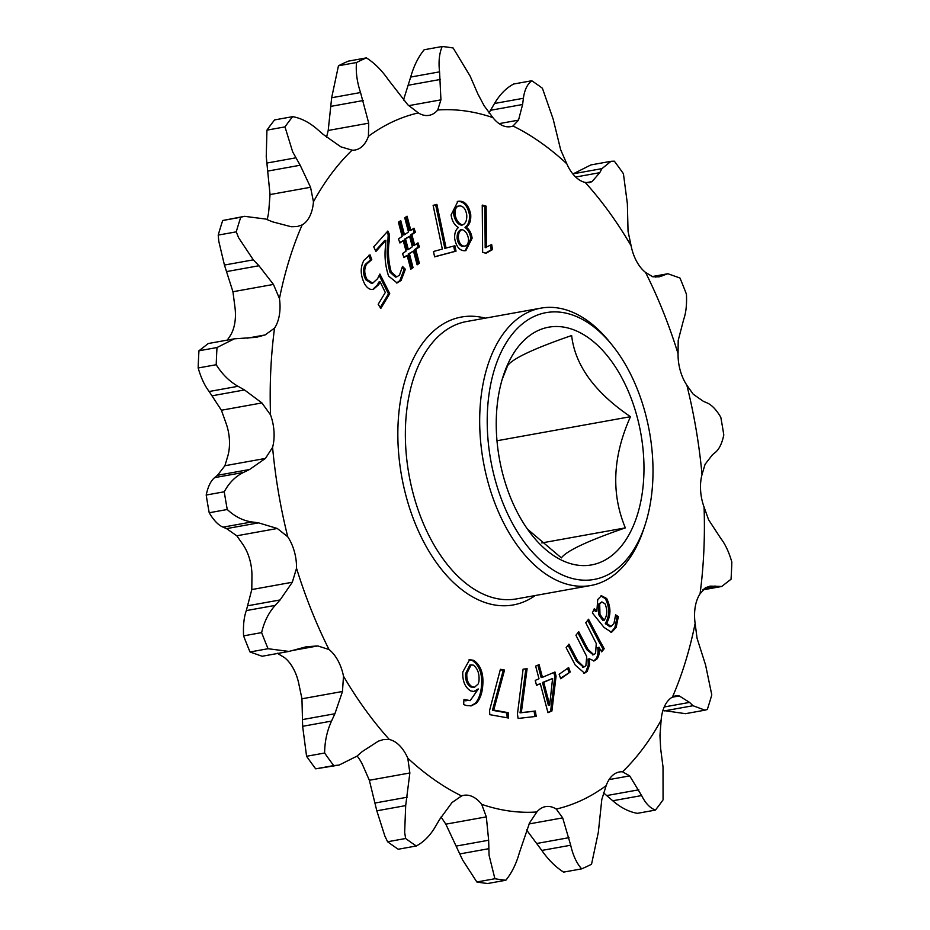 <?xml version="1.0" encoding="UTF-8"?>
<svg xmlns="http://www.w3.org/2000/svg" width="930" height="930" viewBox="0 0 930 930"><rect width="100%" height="100%" fill="white"/><g stroke="black" fill="none" stroke-linecap="round" stroke-linejoin="round"><path stroke-width="1.4" d="M502.13 379.568L507.664 365.537C512.918 358.422 534.25 348.425 571.636 335.532C575.019 365.246 594.63 392.297 630.47 416.698C612.719 456.328 611.01 493.388 625.344 527.88C587.958 540.772 566.637 550.769 561.371 557.884L527.543 529.216M636.585 414.873A120.784 71.843 79.8 0 0 569.823 328.511A120.784 71.843 79.8 0 0 503.374 375.534A120.784 71.843 79.8 0 0 503.63 477.241A120.784 71.843 79.8 0 0 532.204 535.436A120.784 71.843 79.8 0 0 620.019 547.7A120.784 71.843 79.8 0 0 636.585 414.873M540.865 308.144L466.546 321.536A140.907 83.816 79.8 0 0 413.978 496.597A140.907 83.816 79.8 0 0 516.534 598.897L590.852 585.493A140.907 83.816 -100.2 0 1 488.297 483.205A140.907 83.816 -100.2 0 1 540.865 308.144A140.907 83.816 -100.2 0 1 610.08 342.531L612.649 345.739A135.548 80.619 79.8 0 0 514.104 331.975A135.548 80.619 79.8 0 0 495.504 481.043A135.548 80.619 79.8 0 0 570.427 577.96A135.548 80.619 79.8 0 0 644.99 525.194A135.548 80.619 79.8 0 0 644.711 411.06A135.548 80.619 79.8 0 0 612.649 345.739M535.273 595.514A146.277 87.013 -100.2 0 1 406.782 498.747A146.277 87.013 -100.2 0 1 485.286 318.165M644.99 525.194L643.711 529.1A140.907 83.816 -100.2 0 1 590.852 585.493M437.728 109.996L440.936 99.847L439.565 71.854C438.39 61.81 439.274 53.359 442.215 46.5A422.034 251.042 -100.2 0 1 453.154 48.011L470.127 76.086L477.799 93.802L484.17 105.834L492.912 117.633A35.875 21.332 79.8 0 0 510.733 126.643A35.875 21.332 79.8 0 0 513.011 126.003A354.935 211.122 -100.2 0 1 566.8 163.773A35.875 21.332 79.8 0 0 585.191 182.419L589.306 182.71L592.061 181.583L599.745 172.689L601.942 168.632L611.022 161.297L614.323 161.169A422.034 251.042 -100.2 0 1 623.426 173.724L627.366 203.693L628.041 231.21L631.098 245.753A35.875 21.332 79.8 0 0 632.156 250.217A35.875 21.332 79.8 0 0 645.56 272.432L652.744 276.768L659.068 276.861L667.856 273.734L679.981 278.024A422.034 251.042 -100.2 0 1 686.421 294.136C686.944 304.401 686.026 312.817 683.69 319.409L678.202 340.438L678.063 353.702A35.875 21.332 79.8 0 0 680.249 370.477A35.875 21.332 79.8 0 0 686.852 385.183L693.21 394.215L703.452 401.376L706.986 402.853C711.694 404.852 716.286 409.642 720.797 417.245A422.034 251.042 -100.2 0 1 723.796 434.961C722.04 443.354 719.239 449.155 715.379 452.364L712.496 454.712L705.091 464.268L702.011 474.591A35.875 21.332 79.8 0 0 702.685 502.781A35.875 21.332 79.8 0 0 704.068 507.083L708.602 519.765L720.831 538.493C725.214 544.108 728.888 551.943 731.84 562.022A422.034 251.042 -100.2 0 1 731.05 579.216L721.715 586.47L710.171 586.121L705.463 587.737L700.058 593.828A35.875 21.332 79.8 0 0 695.129 623.414A354.935 211.122 -100.2 0 1 672.448 697.058A35.875 21.332 79.8 0 0 661.137 720.157A354.935 211.122 -100.2 0 1 622.507 771.795A35.875 21.332 79.8 0 0 619.392 771.981A35.875 21.332 79.8 0 0 606.174 785.641A354.935 211.122 -100.2 0 1 556.256 809.054A35.875 21.332 79.8 0 0 545.526 806.624A35.875 21.332 79.8 0 0 536.866 811.971A354.935 211.122 -100.2 0 1 481.682 804.334A35.875 21.332 79.8 0 0 463.861 795.324A35.875 21.332 79.8 0 0 461.582 795.952A354.935 211.122 -100.2 0 1 407.793 758.194A35.875 21.332 79.8 0 0 389.403 739.548A354.935 211.122 -100.2 0 1 343.496 676.203A35.875 21.332 79.8 0 0 329.022 649.535A354.935 211.122 -100.2 0 1 296.531 568.265A35.875 21.332 79.8 0 0 287.742 536.773A354.935 211.122 -100.2 0 1 272.583 447.377A35.875 21.332 79.8 0 0 270.525 414.885A354.935 211.122 -100.2 0 1 274.536 328.127A35.875 21.332 79.8 0 0 279.453 298.542A354.935 211.122 -100.2 0 1 302.145 224.909A35.875 21.332 79.8 0 0 313.457 201.798A354.935 211.122 -100.2 0 1 352.086 150.16A35.875 21.332 79.8 0 0 355.202 149.986A35.875 21.332 79.8 0 0 368.42 136.315A354.935 211.122 -100.2 0 1 418.337 112.902A35.875 21.332 79.8 0 0 429.067 115.343A35.875 21.332 79.8 0 0 437.728 109.996A354.935 211.122 -100.2 0 1 492.912 117.633M513.011 126.003L518.51 120.144L522.614 104.497L523.404 98.278C524.474 90.047 527.264 84.212 531.751 80.759A422.034 251.042 -100.2 0 1 542.411 88.245L553.187 119.191L560.65 149.73L566.8 163.773M695.129 623.414L697.058 638.259L705.568 664.95L711.787 694.908A422.034 251.042 -100.2 0 1 707.3 709.497L704.987 710.16L693.001 705.719L689.56 702.406L679.284 695.954L675.703 695.71L672.448 697.058M661.137 720.157L659.963 735.432L660.672 748.79L663.02 766.971L663.067 799.858A422.034 251.042 -100.2 0 1 655.406 810.088C650.035 808.089 645.443 803.241 641.63 795.569L629.691 775.887L622.507 771.795M441.064 817.005L445.83 824.166L462.629 860.041L476.846 881.989L494.9 878.734L489.075 855.275L488.645 840.232L486.332 816.865L481.682 804.334M357.12 756.009A35.875 21.332 79.8 0 1 363.2 766.227L369.35 780.27L376.813 810.809L384.846 836.012L387.589 841.755L405.643 838.5L404.655 832.443L405.689 805.601L409.863 772.97L407.793 758.194M279.453 298.542L273.455 284.429L258.947 265.748L253.309 259.854L238.615 237.755L236.255 231.849L218.213 235.092L218.806 241.335L224.432 265.05L232.942 291.741L234.871 306.586A35.875 21.332 79.8 0 1 229.943 336.172L227.28 340.101M313.457 201.798L310.55 187.267L300.181 165.238L292.683 151.892L284.987 126.887L266.933 130.142L266.247 156.659L270.037 194.568L268.863 209.843A35.875 21.332 79.8 0 1 267.061 219.573M489.785 714.659L508.431 718.018L508.175 712.659L493.714 710.055L504.537 670.042L500.398 669.298L489.587 710.404L489.785 714.659M518.115 718.46L536.203 716.391L535.366 711.02L521.323 712.624L527.112 668.705L523.102 669.17L517.44 714.194L518.115 718.46M539.086 664.636L535.645 666.101L539.005 678.784L535.227 680.388L536.529 685.329L540.307 683.724L547.968 712.682L551.909 711.008L556.07 676.157L554.966 671.995L542.446 677.319L539.086 664.636M560.72 678.749L570.23 672.006L568.637 667.554L559.128 674.297L560.72 678.749M594.317 608.615L592.375 612.94L604.047 627.425L611.556 632.307L616.16 627.413L618.357 616.66L615.625 614.835L613.963 623.437L611.103 626.495L606.581 623.274C610.998 615.648 611.033 607.395 606.686 598.49L601.466 595.735L597.734 599.513L596.851 611.301L594.317 608.615M599.873 640.828L588.562 619.229L585.772 622.763L596.281 643.572L595.56 653.441L593.724 654.662L588.027 649.454L578.727 631.702L575.937 635.248L586.702 656.534L585.9 665.717L583.994 667.008L577.716 660.916L568.928 644.141L566.138 647.675L575.275 665.136L584.563 673.181L587.167 671.448L589.55 664.95L589.341 658.8L594.142 660.904L596.897 659.091C599.048 656.255 599.745 652.349 598.978 647.373L601.71 651.872L604.198 648.698L599.873 640.828L598.606 641.061L587.725 620.287M486.46 247.461L486.123 206.169L482.24 205.088L482.635 252.344L486.053 253.297L492.482 249.589L491.668 244.497L485.193 247.694L484.844 206.402L486.123 206.169M459.536 201.182L457.944 201.322L451.085 214.911C452.05 221.049 454.456 225.223 458.304 227.443L458.327 227.664C455.561 229.791 454.363 233.488 454.712 238.766C456.246 246.59 459.501 250.589 464.465 250.763L465.849 250.647L472.126 238.196C471.371 233.139 469.441 229.512 466.349 227.327L466.29 227.106C469.638 224.851 471.115 220.619 470.708 214.388C468.848 205.693 465.128 201.287 459.536 201.182L457.304 201.461M446.098 248.112L436.891 204.368L433.113 205.367L442.32 249.112L433.473 251.472L434.612 256.866L456.037 251.158L454.91 245.764L444.831 248.345L435.635 204.693M407.073 216.202L404.748 217.806L408.491 231.989L404.469 234.779L400.737 220.596L398.412 222.212L402.155 236.383L398.482 238.929L399.912 242.986L403.236 240.684L406.05 251.135L402.527 253.576L403.957 257.633L407.131 255.436L410.781 269.235L413.06 267.654L409.444 253.82L413.466 251.03L417.128 264.829L419.36 263.283L415.745 249.449L419.418 246.903L417.989 242.846L414.664 245.148L411.897 234.674L415.408 232.233L413.978 228.176L410.816 230.373L407.073 216.202M378.185 304.284L380.8 308.458L389.74 293.636L379.893 274.048L377.557 278.721L372.709 283.15L367.071 279.523C364.188 273.955 364.002 268.863 366.513 264.236L371.779 259.644L370.035 254.82L363.967 260.284C360.026 267.561 360.34 275.571 364.874 284.336C367.478 288.416 370.338 290.079 373.465 289.311L378.731 284.615L380.103 281.848L385.311 292.473L378.185 304.284M372.721 289.486L377.452 284.836L378.731 284.615M387.822 231.047L373.709 246.834L375.929 251.449L385.857 240.335L385.613 245.485C384.264 255.831 385.252 266.026 388.601 276.07L397.087 282.953L401.109 280.453L405.364 269.27L402.516 266.422L399.493 275.152L396.75 276.884L391.251 272.025C388.438 261.818 387.74 251.577 389.159 241.312L389.472 234.465L387.822 231.047M463.977 699.465L463.64 704.568L466.569 705.556L471.336 705.835L476.451 703.15C480.24 698.872 482.356 692.734 482.798 684.736C483.612 673.25 480.566 665.101 473.649 660.3L469.615 659.707L462.791 671.948C462.408 681.12 465.047 687.444 470.708 690.932L474.347 691.536L478.311 689.002L470.22 700.604L463.977 699.465M704.068 507.083A354.935 211.122 -100.2 0 1 700.058 593.828M686.852 385.183A354.935 211.122 -100.2 0 1 702.011 474.591M645.56 272.432A354.935 211.122 -100.2 0 1 678.063 353.702M585.191 182.419A354.935 211.122 -100.2 0 1 631.098 245.753M496.98 440.762L630.47 416.698M541.806 542.934L625.344 527.88M606.174 785.641L601.791 799.533L598.339 832.257L591.538 864.226A422.034 251.042 -100.2 0 1 581.645 868.864C576.612 863.203 572.961 855.321 570.695 845.231L562.685 817.877L556.256 809.054M536.866 811.971L529.565 822.841L519.312 852.938C516.301 863.738 511.814 872.84 505.839 880.245A422.034 251.042 -100.2 0 1 494.9 878.734M461.582 795.952L452.003 802.555L439.425 819.725L435.473 826.514C430.218 835.5 423.836 841.987 416.303 845.986A422.034 251.042 -100.2 0 1 405.643 838.5M389.403 739.548L383.241 739.617L378.44 741.117L362.293 751.533L356.934 756.171L339.09 765.076L333.719 765.576A422.034 251.042 -100.2 0 1 324.628 753.021C324.721 741.617 327.011 730.98 331.51 721.099L334.905 713.74L342.473 691.49L343.496 676.203M329.022 649.535L317.769 645.932L306.261 646.769L288.951 651.43L268.072 648.721A422.034 251.042 -100.2 0 1 261.632 632.609C264.108 621.81 268.631 612.731 275.187 605.384L280.104 599.943L292.311 582.25L296.531 568.265M287.742 536.773L277.291 528.484L258.587 522.858L251.891 521.939C243.009 520.695 234.802 516.557 227.257 509.5A422.034 251.042 -100.2 0 1 224.258 491.784C229.013 482.856 235.418 476.404 243.497 472.44L249.542 469.511L265.422 458.432L272.583 447.377M270.525 414.885L261.911 402.934L244.497 389.949L238.034 386.299C229.478 381.44 222.2 374.255 216.213 364.723A422.034 251.042 -100.2 0 1 217.004 347.529L234.36 338.822L256.32 337.311L265.05 334.963L274.536 328.127M236.255 231.849A422.034 251.042 -100.2 0 1 240.754 217.248L244.532 216.318L265.875 219.073L272.478 221.817L291.23 226.746L297.182 226.56L302.145 224.909M284.987 126.887A422.034 251.042 -100.2 0 1 292.636 116.657C301.018 118.11 309.225 122.307 317.246 129.235L323.233 134.431L340.822 146.812L352.086 150.16M442.215 46.5L424.161 49.755C418.233 57.056 413.745 66.158 410.688 77.062L403.469 100.068M531.751 80.759L513.697 84.014C506.234 87.943 499.84 94.442 494.528 103.486L488.948 112.995M603.454 792.79L612.754 800.765C620.694 807.647 628.889 811.844 637.364 813.343L655.406 810.088M526.531 829.932L541.818 850.427C548.223 859.692 555.477 866.923 563.592 872.119L581.645 868.864M505.839 880.245L487.785 883.5A422.034 251.042 -100.2 0 1 476.846 881.989M416.303 845.986L398.249 849.241A422.034 251.042 -100.2 0 1 387.589 841.755M333.719 765.576L315.677 768.831A422.034 251.042 -100.2 0 1 306.575 756.276L324.628 753.021M268.072 648.721L250.019 651.977A422.034 251.042 -100.2 0 1 243.579 635.864L261.632 632.609M227.257 509.5L209.204 512.755A422.034 251.042 -100.2 0 1 206.204 495.039L224.258 491.784M216.213 364.723L198.16 367.978A422.034 251.042 -100.2 0 1 198.95 350.784L217.004 347.529M218.213 235.092A422.034 251.042 -100.2 0 1 222.7 220.503L240.754 217.248M266.933 130.142A422.034 251.042 -100.2 0 1 274.594 119.912L292.636 116.657M611.022 161.297L590.91 164.924L572.88 173.991M662.939 710.427L685.468 713.682L704.754 710.206M315.677 768.831L339.09 765.076M277.256 653.232L284.441 657.568A35.875 21.332 79.8 0 1 298.902 684.248L301.959 698.79L302.634 726.307L306.575 756.276M250.019 651.977L262.132 656.255L288.533 651.5M209.204 512.755C213.668 520.3 218.259 525.101 223.014 527.147L226.548 528.624L236.79 535.785L243.149 544.817A35.875 21.332 79.8 0 1 251.937 576.298L251.798 589.562L246.311 610.592C243.986 617.09 243.067 625.518 243.579 635.864M198.16 367.978C201.078 377.975 204.74 385.811 209.169 391.507L221.398 410.235L225.932 422.918A35.875 21.332 79.8 0 1 227.99 455.409L224.909 465.732L217.504 475.288L214.621 477.636C210.785 480.787 207.983 486.588 206.204 495.039M234.36 338.822L208.285 343.53L198.95 350.784M244.172 216.388L222.7 220.503M368.42 136.315L368.722 123.167L360.538 92.535C357.004 81.921 355.667 71.912 356.504 62.519A422.034 251.042 -100.2 0 1 366.408 57.881C374.441 62.996 381.707 70.227 388.182 79.573L407.828 104.823L418.337 112.902M356.504 62.519L338.462 65.774A422.034 251.042 -100.2 0 1 348.355 61.136L366.408 57.881M338.462 65.774L331.661 97.743L328.209 130.467L326.546 137.21M470.708 705.928L475.172 703.382C478.962 699.104 481.077 692.966 481.519 684.968C482.345 673.483 479.287 665.334 472.37 660.521L468.987 659.858M473.707 691.606L478.171 688.932M470.22 700.604L463.919 700.267M474.637 687.177L470.964 687.061C467 684.596 465.198 680.132 465.57 673.692L469.871 664.996L473.335 665.113C477.695 668.449 479.566 673.832 478.962 681.272L478.322 683.829L474.637 687.177L472.231 686.828C468.267 684.364 466.476 679.911 466.848 673.471L471.138 664.764M465.709 700.813L466.988 700.581M472.37 660.521L473.649 660.3M481.519 684.968L482.798 684.736M475.172 703.382L476.451 703.15M470.964 687.061L472.231 686.828M465.57 673.692L466.848 673.471M396.75 276.884L395.471 277.117L389.984 272.246C387.159 262.051 386.462 251.809 387.88 241.544L388.194 234.686L386.926 232.047M388.194 234.686L389.472 234.465M387.88 241.544L389.159 241.312M389.984 272.246L391.251 272.025M396.436 283.022L399.83 280.674L404.085 269.502L402.365 267.77M404.085 269.502L405.364 269.27M399.83 280.674L401.109 280.453M375.557 250.67L384.59 240.568L385.857 240.335M377.452 284.836L378.836 282.081L380.103 281.848M372.709 283.15L371.43 283.383L365.804 279.756C362.921 274.187 362.723 269.084 365.234 264.469L370.5 259.877L368.838 255.273M370.5 259.877L371.779 259.644M365.234 264.469L366.513 264.236M365.804 279.756L367.071 279.523M380.219 307.539L388.461 293.868L379.242 275.524M388.461 293.868L389.74 293.636M404.469 234.779L403.202 234.999L399.598 221.387M399.726 242.463L403.236 240.684M403.771 257.11L407.131 255.436M410.642 268.677L411.792 267.887L408.177 254.053L413.466 251.03M416.977 264.283L418.093 263.504L414.478 249.682L418.151 247.124L416.907 243.602M414.664 245.148L413.397 245.381L410.618 234.906L414.141 232.454L412.897 228.931M410.816 230.373L409.537 230.605L405.945 216.981M408.328 249.554L407.049 249.775L404.283 239.301L409.572 236.278L412.35 246.764L408.328 249.554L405.55 239.068L409.572 236.278M414.141 232.454L415.408 232.233M410.618 234.906L411.897 234.674M418.151 247.124L419.418 246.903M414.478 249.682L415.745 249.449M418.093 263.504L419.36 263.283M408.177 254.053L409.444 253.82M411.792 267.887L413.06 267.654M404.283 239.301L405.55 239.068M434.589 256.761L454.77 251.391L453.654 246.101M454.77 251.391L456.037 251.158M465.221 250.728L470.859 238.429C470.092 233.372 468.162 229.745 465.081 227.559L465.012 227.339C468.371 225.083 469.848 220.84 469.429 214.621C467.581 205.925 463.849 201.519 458.258 201.415M453.747 214.563L455.026 214.33C454.817 208.773 456.456 205.96 459.943 205.902L459.943 205.914C463.593 206.262 465.86 209.355 466.755 215.179C467 220.398 465.593 223.665 462.559 224.955L461.292 225.188C457.386 223.991 454.875 220.457 453.747 214.563C453.549 209.006 455.189 206.193 458.664 206.135M462.977 246.345L462.919 246.357C459.827 246.066 457.897 243.428 457.142 238.417C456.956 233.965 458.13 231.093 460.664 229.815L461.943 229.582C465.267 230.559 467.43 233.558 468.453 238.568C468.674 243.497 467.255 246.02 464.198 246.125L464.198 246.125C461.106 245.846 459.176 243.195 458.42 238.185C458.223 233.732 459.397 230.873 461.943 229.582M469.429 214.621L470.708 214.388M465.012 227.339L466.29 227.106M465.081 227.559L466.349 227.327M470.859 238.429L472.126 238.196M462.559 224.955C458.664 223.758 456.153 220.224 455.026 214.33M457.723 206.216L459.943 205.902M457.142 238.417L458.42 238.185M486.553 247.485L485.193 247.694M485.472 253.134L491.214 249.821L490.47 245.206M491.214 249.821L492.482 249.589M484.844 206.402L482.252 205.669M601.245 651.07L602.931 648.931L604.198 648.698M602.931 648.931L598.606 641.061M593.503 660.963L595.63 659.323C597.781 656.487 598.467 652.581 597.711 647.606L599.071 647.257M597.711 647.606L598.978 647.373M595.63 659.323L596.897 659.091M583.9 673.262L585.9 671.669L588.272 665.183L588.004 659.103L589.341 658.8M588.004 659.103L589.283 658.87M588.272 665.183L589.55 664.95M585.9 671.669L587.167 671.448M583.354 667.043L576.437 661.149L568.091 645.199M576.437 661.149L577.716 660.916M593.084 654.685L586.749 649.686L577.89 632.76M586.749 649.686L588.027 649.454M610.917 632.354L614.881 627.645L617.078 616.881L615.613 615.904M611.103 626.495L609.836 626.727L605.302 623.507C609.731 615.881 609.766 607.627 605.418 598.722L600.85 595.932M596.851 611.301L595.572 611.533L593.84 609.696M604.175 620.31L602.907 620.543L598.699 614.649L598.409 604.244L601.85 601.908L604.942 603.756C607.604 609.882 607.348 615.404 604.175 620.31L599.978 614.428L599.687 604.023L601.85 601.908M605.418 598.722L606.686 598.49M605.302 623.507L606.581 623.274M605.697 623.995L606.965 623.774M617.078 616.881L618.357 616.66M614.881 627.645L616.16 627.413M599.652 616.334L600.931 616.102M598.699 614.649L599.978 614.428M598.409 604.244L599.687 604.023M560.523 678.214L570.23 672.006M568.951 672.239L567.556 668.321M536.459 685.05L540.307 683.724M547.886 712.403L550.63 711.229L554.792 676.389L553.769 672.506M542.446 677.319L541.167 677.552L537.889 665.148M549.677 705.173L548.398 705.405L542.481 682.492L552.583 678.505L549.677 705.173L543.748 682.26L552.583 678.505M554.792 676.389L556.07 676.157M550.63 711.229L551.909 711.008M542.481 682.492L543.748 682.26M534.924 716.542L534.087 711.252L520.056 712.857L525.845 668.937L523.09 669.251M525.845 668.937L527.112 668.705M520.033 712.706L521.3 712.473M520.056 712.857L521.323 712.624M534.087 711.252L535.366 711.02M507.141 717.786L506.908 712.892L492.447 710.288L503.27 670.274L500.282 669.74M503.27 670.274L504.537 670.042M492.435 710.136L493.714 709.904M492.447 710.288L493.714 710.055M506.908 712.892L508.175 712.659M586.133 182.652L592.061 181.583M459.873 853.914L488.75 848.706M376.813 810.809L405.689 805.601M331.661 97.743L360.538 92.535M331.185 106.311L363.223 100.533M328.209 130.467L368.722 123.167M270.037 194.568L310.55 187.267M268.142 171.015L300.181 165.238M266.98 163.029L295.856 157.821M247.171 338.183L265.05 334.963M232.942 291.741L273.455 284.429M226.908 271.525L258.947 265.748M224.432 265.05L253.309 259.854M214.621 477.636L243.497 472.44M217.504 475.288L249.542 469.511M224.909 465.732L265.422 458.432M221.398 410.235L261.911 402.934M212.459 395.727L244.497 389.949M209.169 391.507L238.034 386.299M246.311 610.592L275.187 605.384M248.066 605.709L280.104 599.943M251.798 589.562L292.311 582.25M236.79 535.785L277.291 528.484M226.548 528.624L258.587 522.858M223.014 527.147L251.891 521.939M302.634 726.307L331.51 721.099M302.866 719.518L334.905 713.74M301.959 698.79L342.473 691.49M293.392 650.326L317.769 645.932M375.29 802.974L407.328 797.196M369.35 780.27L409.863 772.97M456.607 846.009L488.645 840.232M445.83 824.166L486.332 816.865M541.818 850.427L570.695 845.231M536.994 843.44L569.032 837.663M529.065 823.934L562.685 817.877M612.754 800.765L641.63 795.569M606.767 795.569L638.805 789.803M609.069 779.607L629.691 775.887M664.125 710.927L693.001 705.719M664.229 706.974L689.56 702.406M672.111 697.244L679.284 695.954M703.324 589.283L718.623 586.528M705.324 587.807L715.147 586.028M655.359 277.094L662.544 275.792M652.662 276.756L665.694 274.408M575.682 177.026L599.745 172.689M573.066 173.829L601.942 168.632M499.131 123.632L518.51 120.144M490.575 110.275L522.614 104.497M494.528 103.486L523.404 98.278M410.688 77.062L439.565 71.854M408.433 85.211L440.471 79.434M408.654 105.671L440.936 99.847M546.596 698.035L547.863 697.802M255.715 337.416L256.308 337.299M702.72 589.899L721.715 586.47M652.023 276.594L667.659 273.78M582.715 667.24L583.994 667.008M592.445 654.894L593.724 654.662"/></g></svg>
